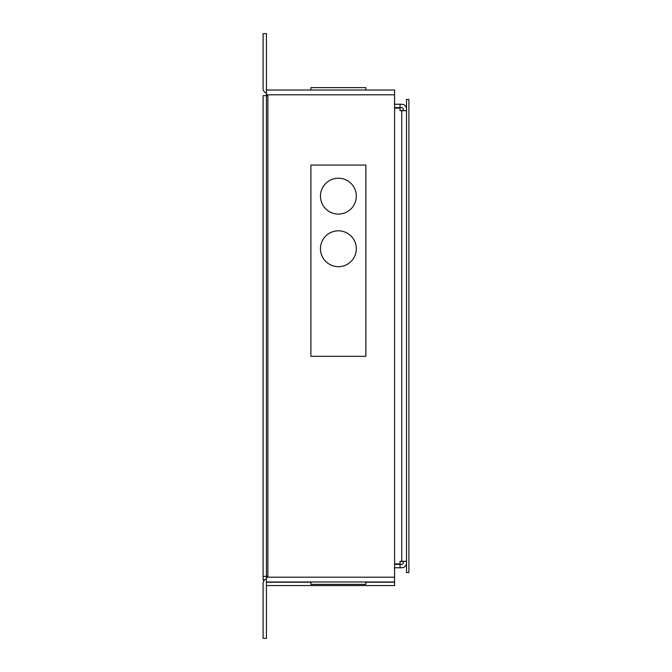 <?xml version="1.0" encoding="UTF-8"?>
<svg xmlns="http://www.w3.org/2000/svg" width="672" height="672" viewBox="0 0 672 672"><rect width="100%" height="100%" fill="white"/><g stroke="black" fill="none" stroke-linecap="round" stroke-linejoin="round"><path stroke-width="1.01" d="M394.565 94.794L394.565 581.986L266.44 581.986L266.44 576.366L267.868 576.366L267.868 95.634L266.44 95.634L266.44 90.014L394.565 90.014L394.565 94.794L266.44 94.794M266.44 585.572L394.565 585.572L394.565 581.986M394.565 582.221L365.879 582.221M310.901 582.221L267.078 582.221M264.575 579.953L263.088 579.953L263.088 576.366L266.44 576.366L266.44 95.634L263.088 95.634L263.088 576.366M266.44 93.139A4.78 4.78 0 0 1 263.088 88.578L263.088 33.6L266.44 33.6L266.44 88.578A1.436 1.436 0 0 0 267.868 90.014M266.44 578.861A4.78 4.78 0 0 0 263.088 583.422L263.088 638.4L266.44 638.4L266.44 583.422A1.436 1.436 0 0 1 267.868 581.986M310.901 581.986L310.901 584.371L365.879 584.371L365.879 581.986M338.394 214.082A17.926 17.926 0 0 0 356.32 196.157A17.926 17.926 0 0 0 338.394 178.223A17.926 17.926 0 0 0 320.46 196.157A17.926 17.926 0 0 0 338.394 214.082M338.394 266.675A17.926 17.926 0 0 0 356.32 248.749A17.926 17.926 0 0 0 338.394 230.815A17.926 17.926 0 0 0 320.46 248.749A17.926 17.926 0 0 0 338.394 266.675M365.879 356.32L365.879 165.077L310.901 165.077L310.901 356.32L365.879 356.32M310.901 90.014L310.901 87.629L365.879 87.629L365.879 90.014M408.912 99.456L406.518 99.456L406.518 572.544L408.912 572.544L408.912 99.456M403.175 110.695L403.175 109.024A1.436 1.436 0 0 0 401.738 107.587L400.067 107.587L400.067 104.236L394.565 104.236M400.067 107.587L394.565 107.587M406.518 109.024A4.78 4.78 0 0 0 401.738 104.236L400.067 104.236M394.565 564.413L400.067 564.413L400.067 567.764L394.565 567.764M400.067 567.764L401.738 567.764A4.78 4.78 0 0 0 406.518 562.976M400.067 564.413L401.738 564.413A1.436 1.436 0 0 0 403.175 562.976L403.175 561.305M406.518 561.305L400.067 561.305L400.067 563.909L394.565 563.909M406.518 110.695L400.067 110.695L400.067 108.091L394.565 108.091M394.565 577.206L266.44 577.206M401.738 561.305L401.738 110.695"/></g></svg>

